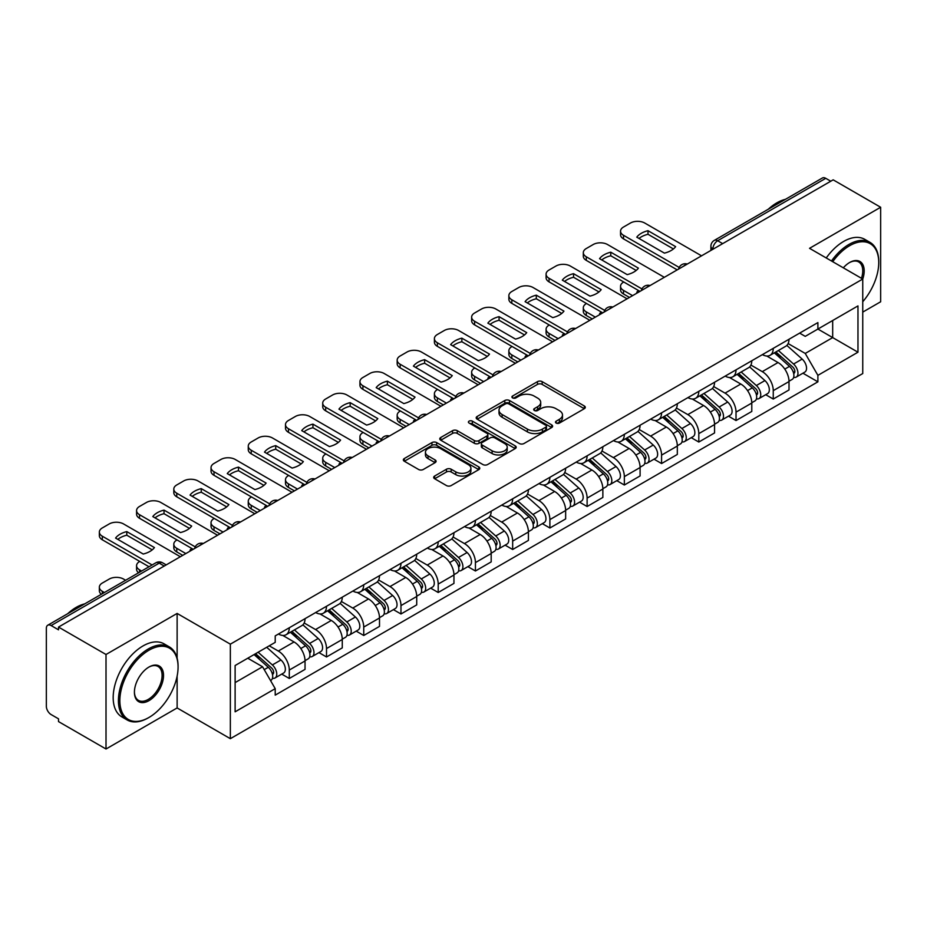 <?xml version="1.0" encoding="UTF-8"?>
<svg xmlns="http://www.w3.org/2000/svg" width="927" height="927" viewBox="0 0 927 927"><rect width="100%" height="100%" fill="white"/><g stroke="black" fill="none" stroke-linecap="round" stroke-linejoin="round"><path stroke-width="1.39" d="M556.165 423.06A2.317 1.344 0 0 0 559.444 423.06L584.334 408.691A3.314 1.912 0 0 0 585.296 407.335A3.314 1.912 0 0 0 584.334 405.991L542.168 381.646A3.314 1.912 0 0 0 537.475 381.646L512.596 396.014A2.317 1.344 0 0 0 511.913 396.965A2.317 1.344 0 0 0 512.596 397.903A2.317 1.344 0 0 0 515.875 397.903L519.097 396.049A10.603 6.118 0 0 1 534.079 396.049L537.602 398.077A10.603 6.118 0 0 1 540.708 402.399A10.603 6.118 0 0 1 537.602 406.733L534.381 408.587A2.317 1.344 0 0 0 533.697 409.537A2.317 1.344 0 0 0 534.381 410.487A2.317 1.344 0 0 0 537.66 410.487L540.881 408.622A10.603 6.118 0 0 1 555.864 408.622L559.387 410.649A10.603 6.118 0 0 1 562.492 414.983A10.603 6.118 0 0 1 559.387 419.305L556.165 421.171A2.317 1.344 0 0 0 555.482 422.109A2.317 1.344 0 0 0 556.165 423.06L556.165 421.171M434.647 476.038A3.314 1.912 0 0 0 433.674 477.393A3.314 1.912 0 0 0 434.647 478.749L446.478 485.574A3.314 1.912 0 0 0 451.159 485.574L478.807 469.618A3.314 1.912 0 0 0 479.769 468.262A3.314 1.912 0 0 0 478.807 466.918L436.64 442.573A3.314 1.912 0 0 0 431.947 442.573L404.311 458.529A3.314 1.912 0 0 0 403.338 459.885A3.314 1.912 0 0 0 404.311 461.229L418.598 469.479A3.314 1.912 0 0 0 423.28 469.479L435.111 462.654A3.314 1.912 0 0 0 436.084 461.298A3.314 1.912 0 0 0 435.111 459.943L428.031 455.852A8.864 5.122 0 0 1 425.435 452.237A8.864 5.122 0 0 1 430.904 447.509A8.864 5.122 0 0 1 440.557 448.622L468.32 464.647A8.864 5.122 0 0 1 470.916 468.262A8.864 5.122 0 0 1 465.447 472.99A8.864 5.122 0 0 1 455.783 471.878L451.159 469.213A3.314 1.912 0 0 0 446.478 469.213L434.647 476.038L434.647 478.749M230.348 644.161L177.127 613.431L106.014 654.497L58.517 627.069L833.164 179.838L880.65 207.254L809.538 248.32L862.747 279.039L230.348 644.161L230.348 738.68L862.747 373.558L862.747 279.039A20.591 11.889 -60 0 0 849.63 262.503L849.63 262.503A20.591 11.889 -60 0 0 843.315 267.822M519.329 443.512A3.314 1.912 0 0 0 524.01 443.512L551.646 427.556A3.314 1.912 0 0 0 552.619 426.211A3.314 1.912 0 0 0 551.646 424.856L509.491 400.51A3.314 1.912 0 0 0 504.798 400.51L477.162 416.466A3.314 1.912 0 0 0 476.188 417.822A3.314 1.912 0 0 0 477.162 419.178L519.329 443.512M470.012 423.558A2.317 1.344 0 0 1 472.364 423.894L472.364 421.136L515.227 445.887A3.314 1.912 0 0 1 516.2 447.231A3.314 1.912 0 0 1 515.227 448.587L487.59 464.543A3.314 1.912 0 0 1 482.897 464.543L440.742 440.198L440.742 437.498A3.314 1.912 0 0 0 439.769 438.853A3.314 1.912 0 0 0 440.742 440.198M440.742 437.498L452.561 430.673A3.314 1.912 0 0 1 457.254 430.673L474.346 440.545A3.314 1.912 0 0 0 479.039 440.545L486.884 436.014A3.314 1.912 0 0 0 487.857 434.659A3.314 1.912 0 0 0 486.884 433.303L469.085 423.025A2.317 1.344 0 0 1 468.402 422.086A2.317 1.344 0 0 1 469.838 420.846A2.317 1.344 0 0 1 472.364 421.136M106.014 654.497L106.014 749.004L58.517 721.588L58.517 718.831L51.124 714.566A6.756 3.893 -120 0 1 46.35 706.293L46.35 628.309A6.756 3.893 -120 0 1 47.752 625.227L155.852 562.805A6.756 3.893 60 0 1 159.224 563.141L51.124 625.563A6.756 3.893 -120 0 0 47.752 625.227M862.747 312.109L880.65 301.773L880.65 207.254M106.014 749.004L177.127 707.95L230.348 738.68M58.517 627.069L58.517 629.827L51.124 625.563M722.666 243.627L717.66 240.742A6.756 3.893 60 0 0 714.277 240.406L822.388 177.996A6.756 3.893 60 0 1 825.76 178.32L717.66 240.742A6.756 3.893 120 0 0 712.886 249.004L712.886 249.282M830.777 181.217L825.76 178.32M773.257 348.343A15.527 8.969 60 0 1 770.047 355.319L785.795 346.223A15.527 8.969 -120 0 0 789.004 339.247M750.905 365.064L762.284 371.634A15.527 8.969 60 0 1 773.257 390.649L789.016 381.553A15.527 8.969 -120 0 0 778.031 362.538L766.756 356.026M789.016 381.553L789.016 389.954L773.257 399.05L765.714 394.693M770.047 355.319A15.527 8.969 60 0 1 762.4 354.612M773.257 390.649L773.257 399.05M736.026 369.838A15.527 8.969 60 0 1 732.817 376.802L748.564 367.718A15.527 8.969 -120 0 0 751.785 360.742M728.483 416.177L736.026 420.545L751.785 411.449L751.785 403.048A15.527 8.969 -120 0 0 740.8 384.033L729.526 377.521M732.817 376.802A15.527 8.969 60 0 1 725.169 376.107M713.674 386.559L725.053 393.129A15.527 8.969 60 0 1 736.026 412.133L736.026 420.545M698.807 391.333A15.527 8.969 60 0 1 695.586 398.297L711.333 389.213A15.527 8.969 -120 0 0 714.555 382.237M691.252 437.671L698.807 442.04L714.555 432.944L714.555 424.543A15.527 8.969 -120 0 0 703.581 405.528L692.307 399.016M695.586 398.297A15.527 8.969 60 0 1 687.95 397.602M676.455 408.054L687.822 414.612A15.527 8.969 60 0 1 698.807 433.627L698.807 442.04M661.577 412.828A15.527 8.969 60 0 1 658.355 419.792L674.114 410.707A15.527 8.969 -120 0 0 677.324 403.732M654.022 459.166L661.577 463.535L677.324 454.439L677.324 446.026A15.527 8.969 -120 0 0 666.351 427.023L655.076 420.51M658.355 419.792A15.527 8.969 60 0 1 650.719 419.097M639.224 429.549L650.592 436.107A15.527 8.969 60 0 1 661.577 455.122L661.577 463.535M624.346 434.323A15.527 8.969 60 0 1 621.136 441.287L636.884 432.191A15.527 8.969 -120 0 0 640.093 425.226M616.791 480.661L624.346 485.018L640.093 475.933L640.093 467.521A15.527 8.969 -120 0 0 629.12 448.506L617.846 442.005M621.136 441.287A15.527 8.969 60 0 1 613.489 440.592M601.994 451.032L613.373 457.602A15.527 8.969 60 0 1 624.346 476.617L624.346 485.018M587.115 455.817A15.527 8.969 60 0 1 583.906 462.782L599.653 453.685A15.527 8.969 -120 0 0 602.863 446.721M579.56 502.156L587.115 506.513L602.863 497.428L602.863 489.016A15.527 8.969 -120 0 0 591.889 470.001L580.615 463.5M583.906 462.782A15.527 8.969 60 0 1 576.258 462.086M564.763 472.527L576.142 479.097A15.527 8.969 60 0 1 587.115 498.112L587.115 506.513M549.885 477.312A15.527 8.969 60 0 1 546.675 484.276L562.422 475.18A15.527 8.969 -120 0 0 565.644 468.216M542.341 523.651L549.885 528.008L565.644 518.923L565.644 510.51A15.527 8.969 -120 0 0 554.659 491.495L543.384 484.995M546.675 484.276A15.527 8.969 60 0 1 539.027 483.581M527.533 494.021L538.911 500.592A15.527 8.969 60 0 1 549.885 519.607L549.885 528.008M512.666 498.796A15.527 8.969 60 0 1 509.444 505.771L525.192 496.675A15.527 8.969 -120 0 0 528.413 489.711M505.111 545.146L512.666 549.502L528.413 540.406L528.413 532.005A15.527 8.969 -120 0 0 517.428 512.99L506.165 506.478M509.444 505.771A15.527 8.969 60 0 1 501.808 505.064M490.302 515.516L501.681 522.086A15.527 8.969 60 0 1 512.666 541.101L512.666 549.502M475.435 520.29A15.527 8.969 60 0 1 472.214 527.266L487.973 518.17A15.527 8.969 -120 0 0 491.183 511.206M467.88 566.64L475.435 570.997L491.183 561.901L491.183 553.5A15.527 8.969 -120 0 0 480.209 534.485L468.935 527.973M472.214 527.266A15.527 8.969 60 0 1 464.578 526.559M453.083 537.011L464.45 543.581A15.527 8.969 60 0 1 475.435 562.596L475.435 570.997M438.204 541.785A15.527 8.969 60 0 1 434.983 548.761L450.742 539.665A15.527 8.969 -120 0 0 453.952 532.701M430.649 588.135L438.204 592.492L453.952 583.396L453.952 574.995A15.527 8.969 -120 0 0 442.979 555.98L431.704 549.468M434.983 548.761A15.527 8.969 60 0 1 427.347 548.054M415.852 558.506L427.231 565.076A15.527 8.969 60 0 1 438.204 584.091L438.204 592.492M400.974 563.28A15.527 8.969 60 0 1 397.764 570.256L413.512 561.159A15.527 8.969 -120 0 0 416.721 554.184M393.419 609.63L400.974 613.987L416.721 604.891L416.721 596.49A15.527 8.969 -120 0 0 405.748 577.475L394.473 570.962M397.764 570.256A15.527 8.969 60 0 1 390.116 569.549M378.622 580.001L390 586.571A15.527 8.969 60 0 1 400.974 605.586L400.974 613.987M363.743 584.775A15.527 8.969 60 0 1 360.533 591.739L376.281 582.654A15.527 8.969 -120 0 0 379.502 575.679M356.2 631.125L363.743 635.482L379.502 626.385L379.502 617.985A15.527 8.969 -120 0 0 368.517 598.969L357.243 592.457M360.533 591.739A15.527 8.969 60 0 1 352.886 591.044M341.391 601.496L352.77 608.066A15.527 8.969 60 0 1 363.743 627.069L363.743 635.482M326.513 606.27A15.527 8.969 60 0 1 323.303 613.234L339.05 604.149A15.527 8.969 -120 0 0 342.272 597.173M318.969 652.608L326.513 656.976L342.272 647.88L342.272 639.479A15.527 8.969 -120 0 0 331.287 620.464L320.012 613.952M323.303 613.234A15.527 8.969 60 0 1 315.655 612.538M304.16 622.99L315.539 629.549A15.527 8.969 60 0 1 326.513 648.564L326.513 656.976M289.294 627.764A15.527 8.969 60 0 1 286.072 634.728L301.82 625.644A15.527 8.969 -120 0 0 305.041 618.668M281.738 674.103L289.294 678.471L305.041 669.375L305.041 660.963A15.527 8.969 -120 0 0 294.068 641.959L282.793 635.447M286.072 634.728A15.527 8.969 60 0 1 278.436 634.033M269.247 645.818L278.309 651.044A15.527 8.969 60 0 1 289.294 670.059L289.294 678.471M799.63 333.117L805.239 336.362L857.973 305.91L832.678 320.51L832.678 337.602L805.239 353.442L788.135 343.569M235.122 682.596L262.561 666.756L275.215 688.657L235.122 711.809L235.122 665.516L275.215 642.365L275.215 635.887L817.892 322.584L817.892 329.05L857.973 352.202L817.892 375.354L805.239 353.442M857.973 305.91L857.973 352.202M275.215 688.657L275.215 695.134L817.892 381.831L817.892 375.354M177.127 613.431L177.127 658.112M177.127 676.119L177.127 707.95M262.561 666.756L247.764 658.216M802.933 373.199L817.892 381.831M557.092 423.384L559.387 422.063A10.603 6.118 0 0 0 562.492 417.741L562.492 414.983M540.708 402.399L540.708 405.157A10.603 6.118 0 0 1 537.602 409.491L535.308 410.812M584.288 408.714L542.168 384.404A3.314 1.912 0 0 0 537.475 384.404L513.523 398.239M551.646 424.856L551.646 427.556L509.491 403.268A3.314 1.912 0 0 0 504.798 403.268L477.208 419.201M545.794 427.15A2.317 1.344 0 0 0 546.478 426.211A2.317 1.344 0 0 0 545.794 425.261L508.784 403.894A2.317 1.344 0 0 0 505.505 403.894L502.11 405.852A10.603 6.118 0 0 0 499.004 410.174A10.603 6.118 0 0 0 502.11 414.508L527.405 429.108A10.603 6.118 0 0 0 542.399 429.108L545.794 427.15L545.794 429.908A2.317 1.344 0 0 0 546.478 428.958L546.478 426.211M499.004 410.174L499.004 412.932A10.603 6.118 0 0 0 502.11 417.266L502.11 414.508M545.794 429.908L542.399 431.866A10.603 6.118 0 0 1 527.405 431.866L502.11 417.266M440.777 440.232L452.561 433.419L452.561 430.673M487.857 434.659L487.857 437.417A3.314 1.912 0 0 1 486.884 438.761L479.039 443.291A3.314 1.912 0 0 1 474.346 443.291L457.254 433.419A3.314 1.912 0 0 0 452.561 433.419M472.364 423.894L515.18 448.61M492.098 450.789A8.864 5.122 0 0 0 501.75 451.889A8.864 5.122 0 0 0 507.22 447.173A8.864 5.122 0 0 0 504.624 443.546L494.844 437.903A3.314 1.912 0 0 0 490.163 437.903L482.318 442.434A3.314 1.912 0 0 0 481.345 443.79A3.314 1.912 0 0 0 482.318 445.134L492.098 450.789L492.098 453.546A8.864 5.122 0 0 0 501.75 454.647A8.864 5.122 0 0 0 507.22 449.919L507.22 447.173M481.345 443.79L481.345 446.547A3.314 1.912 0 0 0 482.318 447.892L482.318 445.134M492.098 453.546L482.318 447.892M470.916 468.262L470.916 471.02A8.864 5.122 0 0 1 465.447 475.748A8.864 5.122 0 0 1 455.783 474.636L451.159 471.97A3.314 1.912 0 0 0 446.478 471.97L434.693 478.772M425.435 452.237L425.435 454.995A8.864 5.122 0 0 0 428.031 458.61L428.031 455.852M435.076 462.677L428.031 458.61M478.761 469.641L436.64 445.331A3.314 1.912 0 0 0 431.947 445.331L404.357 461.264M774.335 352.839L789.503 366.374A8.436 4.867 60 0 1 792.156 379.421L789.004 381.24M637.591 292.747L636.779 292.283A21.089 12.178 -0 0 1 638.425 290.475M774.74 353.199L781.878 357.312M623.755 282.005L623.512 282.144A10.127 5.84 -0 0 0 620.545 286.281A10.127 5.84 -0 0 0 623.512 290.406L632.573 295.643M775.864 351.947L792.747 367.011A4.056 2.341 60 0 1 794.022 373.28A4.056 2.341 60 0 1 793.651 373.419M778.39 350.499L793.558 364.033A8.436 4.867 60 0 1 796.212 377.08A8.436 4.867 60 0 1 793.663 377.347M786.849 345.412L802.156 359.073A8.436 4.867 60 0 1 804.798 372.121L796.212 377.08M629.479 297.44L623.512 293.986A10.127 5.84 180 0 1 620.545 289.861L620.545 286.281M673.419 248.957L647.996 234.276A21.089 12.178 180 0 0 638.993 238.448M677.208 269.884L623.512 238.876A10.127 5.84 180 0 1 620.545 234.751L620.545 231.159A10.127 5.84 -0 0 0 623.512 235.296L623.512 238.876M647.996 230.696A21.089 12.178 180 0 0 636.779 237.173L664.416 253.129A21.089 12.178 180 0 0 675.632 246.652L647.996 230.696L647.996 234.276M701.542 255.829L644.752 223.036A10.127 5.84 -0 0 0 630.43 223.036L623.512 227.034A10.127 5.84 -0 0 0 620.545 231.159M679.19 267.44L623.512 235.296M737.104 374.334L752.284 387.868A8.436 4.867 60 0 1 754.926 400.916L751.774 402.735M600.36 314.241L599.549 313.778A21.089 12.178 -0 0 1 601.194 311.97M737.51 374.693L744.648 378.807M586.524 303.5L586.281 303.639A10.127 5.84 -0 0 0 583.315 307.764A10.127 5.84 -0 0 0 586.281 311.901L595.354 317.138M738.634 373.442L755.517 388.506A4.056 2.341 60 0 1 756.791 394.775A4.056 2.341 60 0 1 756.42 394.914M741.16 371.982L756.339 385.528A8.436 4.867 60 0 1 758.981 398.575A8.436 4.867 60 0 1 756.432 398.842M749.619 366.907L764.926 380.568A8.436 4.867 60 0 1 767.579 393.616L758.981 398.575M592.249 318.934L586.281 315.481A10.127 5.84 180 0 1 583.315 311.356L583.315 307.764M699.885 395.829L715.053 409.363A8.436 4.867 60 0 1 717.695 422.411L714.555 424.23M563.129 335.736L562.318 335.273A21.089 12.178 -0 0 1 563.964 333.465M700.279 396.177L707.417 400.302M549.294 324.995L549.051 325.134A10.127 5.84 -0 0 0 546.084 329.259A10.127 5.84 -0 0 0 549.051 333.396L558.124 338.633M701.415 394.937L718.286 410.001A4.056 2.341 60 0 1 719.561 416.269A4.056 2.341 60 0 1 719.19 416.408M703.941 393.477L719.109 407.023A8.436 4.867 60 0 1 721.751 420.07A8.436 4.867 60 0 1 719.213 420.337M712.399 388.401L727.695 402.063A8.436 4.867 60 0 1 730.349 415.099L721.751 420.07M555.018 340.418L549.051 336.976A10.127 5.84 180 0 1 546.084 332.851L546.084 329.259M636.189 270.441L610.766 255.771A21.089 12.178 180 0 0 601.762 259.942M639.978 291.368L586.281 260.371A10.127 5.84 180 0 1 583.315 256.234L583.315 252.654A10.127 5.84 -0 0 0 586.281 256.791L586.281 260.371M610.766 252.19A21.089 12.178 180 0 0 599.549 258.668L627.185 274.624A21.089 12.178 180 0 0 638.402 268.146L610.766 252.19L610.766 255.771M664.323 277.324L607.521 244.531A10.127 5.84 -0 0 0 593.199 244.531L586.281 248.529A10.127 5.84 -0 0 0 583.315 252.654M641.959 288.934L586.281 256.791M598.958 291.935L573.535 277.266A21.089 12.178 180 0 0 564.543 281.437M602.747 312.863L549.051 281.866A10.127 5.84 180 0 1 546.084 277.729L546.084 274.149A10.127 5.84 -0 0 0 549.051 278.285L549.051 281.866M573.535 273.685A21.089 12.178 180 0 0 562.318 280.151L589.966 296.119A21.089 12.178 180 0 0 601.183 289.641L573.535 273.685L573.535 277.266M627.092 298.818L570.29 266.026A10.127 5.84 -0 0 0 555.98 266.026L549.051 270.012A10.127 5.84 -0 0 0 546.084 274.149M604.728 310.429L549.051 278.285M862.747 301.75A41.17 23.778 120 0 0 878.738 262.503A41.17 23.778 120 0 0 849.63 245.701A41.17 23.778 120 0 0 832.724 261.704M831.496 260.997A42.19 24.357 -60 0 1 848.912 244.461A42.19 24.357 -60 0 1 870.001 242.364A42.19 24.357 -60 0 1 878.738 261.681A42.19 24.357 -60 0 1 878.738 262.098M861.484 278.309A19.571 11.298 120 0 0 858.703 261.947A19.571 11.298 120 0 0 849.259 262.723M768.309 209.212A42.19 24.357 -60 0 1 776.838 202.851A42.19 24.357 -60 0 1 785.366 199.363M826.247 257.961A42.19 24.357 -60 0 1 843.663 241.426A42.19 24.357 -60 0 1 864.752 239.34L870.001 242.364M148.25 717.869L148.969 717.463A41.17 23.778 120 0 0 178.077 667.034A41.17 23.778 120 0 0 148.969 650.221A41.17 23.778 120 0 0 119.85 700.65A41.17 23.778 120 0 0 148.969 717.463L148.25 717.869A42.19 24.357 -60 0 1 127.161 719.966A42.19 24.357 -60 0 1 120.695 686.154A42.19 24.357 -60 0 1 148.25 648.981A42.19 24.357 -60 0 1 169.34 646.895A42.19 24.357 -60 0 1 178.077 666.2A42.19 24.357 -60 0 1 178.077 666.617M148.969 667.034L148.969 667.034A20.591 11.889 -60 0 1 163.523 675.435A20.591 11.889 -60 0 1 148.969 700.65A20.591 11.889 -60 0 1 134.415 692.249A20.591 11.889 -60 0 1 148.969 667.034L148.969 667.034M134.415 691.82A19.571 11.298 120 0 0 138.459 700.383A19.571 11.298 120 0 0 148.25 699.41A19.571 11.298 120 0 0 161.043 682.156A19.571 11.298 120 0 0 158.042 666.478A19.571 11.298 120 0 0 148.61 667.243M67.659 613.732A42.19 24.357 -60 0 1 76.176 607.37A42.19 24.357 -60 0 1 84.705 603.883M127.161 719.966L121.912 716.93A42.19 24.357 -60 0 1 115.446 683.129A42.19 24.357 -60 0 1 143.001 645.945A42.19 24.357 -60 0 1 164.091 643.859L169.34 646.895M662.654 417.312L677.822 430.858A8.436 4.867 60 0 1 680.464 443.906L677.324 445.713M525.91 357.231L525.088 356.768A21.089 12.178 -0 0 1 526.733 354.96M663.048 417.671L670.198 421.797M512.063 346.489L511.82 346.628A10.127 5.84 -0 0 0 508.865 350.754A10.127 5.84 -0 0 0 511.82 354.89L520.893 360.128M664.184 416.432L681.067 431.495A4.056 2.341 60 0 1 682.33 437.764A4.056 2.341 60 0 1 681.959 437.903M666.71 414.972L681.878 428.517A8.436 4.867 60 0 1 684.532 441.553A8.436 4.867 60 0 1 681.982 441.831M675.169 409.896L690.464 423.546A8.436 4.867 60 0 1 693.118 436.594L684.532 441.553M517.787 361.912L511.82 358.471A10.127 5.84 180 0 1 508.865 354.334L508.865 350.754M625.424 438.807L640.592 452.353A8.436 4.867 60 0 1 643.245 465.389L640.093 467.208M488.68 378.726L487.857 378.251A21.089 12.178 -0 0 1 489.502 376.455M625.829 439.166L632.967 443.291M474.833 367.984L474.601 368.112A10.127 5.84 -0 0 0 471.634 372.248A10.127 5.84 -0 0 0 474.601 376.385L483.662 381.623M626.953 437.926L643.836 452.99A4.056 2.341 60 0 1 645.099 459.247A4.056 2.341 60 0 1 644.74 459.398M629.479 436.466L644.647 450.001A8.436 4.867 60 0 1 647.301 463.048A8.436 4.867 60 0 1 644.752 463.326M637.938 431.391L653.245 445.041A8.436 4.867 60 0 1 655.887 458.089L647.301 463.048M480.557 383.407L474.601 379.966A10.127 5.84 180 0 1 471.634 375.829L471.634 372.248M588.193 460.302L603.361 473.836A8.436 4.867 60 0 1 606.015 486.884L602.863 488.703M451.449 400.221L450.638 399.746A21.089 12.178 -0 0 1 452.283 397.938M588.599 460.661L595.737 464.786M437.614 389.467L437.37 389.607A10.127 5.84 -0 0 0 434.404 393.743A10.127 5.84 -0 0 0 437.37 397.88L446.432 403.118M589.723 459.421L606.606 474.485A4.056 2.341 60 0 1 607.88 480.742A4.056 2.341 60 0 1 607.509 480.893M592.249 457.961L607.417 471.495A8.436 4.867 60 0 1 610.07 484.543A8.436 4.867 60 0 1 607.521 484.821M600.708 452.886L616.015 466.536A8.436 4.867 60 0 1 618.657 479.583L610.07 484.543M443.338 404.902L437.37 401.461A10.127 5.84 180 0 1 434.404 397.324L434.404 393.743M561.727 313.43L536.304 298.761A21.089 12.178 180 0 0 527.312 302.932M565.516 334.357L511.82 303.361A10.127 5.84 180 0 1 508.865 299.224L508.865 295.643A10.127 5.84 -0 0 0 511.82 299.78L511.82 303.361M536.304 295.168A21.089 12.178 180 0 0 525.088 301.646L552.735 317.613A21.089 12.178 180 0 0 563.952 311.136L536.304 295.168L536.304 298.761M589.862 320.302L533.06 287.521A10.127 5.84 -0 0 0 518.749 287.521L511.82 291.507A10.127 5.84 -0 0 0 508.865 295.643M567.498 331.924L511.82 299.78M524.497 334.925L499.074 320.255A21.089 12.178 180 0 0 490.082 324.427M528.297 355.852L474.601 324.856A10.127 5.84 180 0 1 471.634 320.719L471.634 317.138A10.127 5.84 -0 0 0 474.601 321.275L474.601 324.856M499.074 316.663A21.089 12.178 180 0 0 487.857 323.141L515.505 339.097A21.089 12.178 180 0 0 526.721 332.631L499.074 316.663L499.074 320.255M552.631 341.796L495.841 309.004A10.127 5.84 -0 0 0 481.519 309.004L474.601 313.002A10.127 5.84 -0 0 0 471.634 317.138M530.267 353.419L474.601 321.275M487.266 356.42L461.855 341.739A21.089 12.178 180 0 0 452.851 345.922M491.067 377.347L437.37 346.35A10.127 5.84 180 0 1 434.404 342.214L434.404 338.633A10.127 5.84 -0 0 0 437.37 342.77L437.37 346.35M461.855 338.158A21.089 12.178 180 0 0 450.638 344.635L478.274 360.591A21.089 12.178 180 0 0 489.491 354.114L461.855 338.158L461.855 341.739M515.4 363.291L458.61 330.499A10.127 5.84 -0 0 0 444.288 330.499L437.37 334.496A10.127 5.84 -0 0 0 434.404 338.633M493.037 374.902L437.37 342.77M550.962 481.797L566.13 495.331A8.436 4.867 60 0 1 568.784 508.378L565.632 510.198M414.218 421.715L413.407 421.24A21.089 12.178 -0 0 1 415.053 419.433M551.368 482.156L558.506 486.281M400.383 410.962L400.14 411.101A10.127 5.84 -0 0 0 397.173 415.238A10.127 5.84 -0 0 0 400.14 419.375L409.213 424.601M552.492 480.916L569.375 495.98A4.056 2.341 60 0 1 570.65 502.237A4.056 2.341 60 0 1 570.279 502.388M555.018 479.456L570.198 492.99A8.436 4.867 60 0 1 572.84 506.038A8.436 4.867 60 0 1 570.29 506.316M563.477 474.381L578.784 488.031A8.436 4.867 60 0 1 581.438 501.078L572.84 506.038M406.107 426.397L400.14 422.955A10.127 5.84 180 0 1 397.173 418.819L397.173 415.238M450.047 377.915L424.624 363.233A21.089 12.178 180 0 0 415.62 367.416M453.836 398.842L400.14 367.845A10.127 5.84 180 0 1 397.173 363.708L397.173 360.128A10.127 5.84 -0 0 0 400.14 364.253L400.14 367.845M424.624 359.653A21.089 12.178 180 0 0 413.407 366.13L441.043 382.086A21.089 12.178 180 0 0 452.26 375.609L424.624 359.653L424.624 363.233M478.181 384.786L421.379 351.993A10.127 5.84 -0 0 0 407.057 351.993L400.14 355.991A10.127 5.84 -0 0 0 397.173 360.128M455.817 396.397L400.14 364.253M513.732 503.291L528.911 516.826A8.436 4.867 60 0 1 531.553 529.873L528.413 531.692M376.988 443.21L376.177 442.735A21.089 12.178 -0 0 1 377.822 440.928M514.137 503.651L521.275 507.776M363.152 432.457L362.909 432.596A10.127 5.84 -0 0 0 359.943 436.733A10.127 5.84 -0 0 0 362.909 440.87L371.982 446.096M515.273 502.411L532.144 517.475A4.056 2.341 60 0 1 533.419 523.732A4.056 2.341 60 0 1 533.048 523.882M517.799 500.951L532.967 514.485A8.436 4.867 60 0 1 535.609 527.533A8.436 4.867 60 0 1 533.06 527.799M526.258 495.875L541.553 509.526A8.436 4.867 60 0 1 544.207 522.573L535.609 527.533M368.876 447.892L362.909 444.45A10.127 5.84 180 0 1 359.943 440.313L359.943 436.733M412.816 399.41L387.393 384.728A21.089 12.178 180 0 0 378.401 388.911M416.605 420.337L362.909 389.34A10.127 5.84 180 0 1 359.943 385.203L359.943 381.623A10.127 5.84 -0 0 0 362.909 385.748L362.909 389.34M387.393 381.148A21.089 12.178 180 0 0 376.177 387.625L403.813 403.581A21.089 12.178 180 0 0 415.029 397.104L387.393 381.148L387.393 384.728M440.951 406.281L384.149 373.488A10.127 5.84 -0 0 0 369.827 373.488L362.909 377.486A10.127 5.84 -0 0 0 359.943 381.623M418.587 417.892L362.909 385.748M476.513 524.786L491.681 538.32A8.436 4.867 60 0 1 494.323 551.368L491.183 553.187M339.757 464.705L338.946 464.23A21.089 12.178 -0 0 1 340.591 462.422M476.907 525.145L484.056 529.271M325.922 453.952L325.678 454.091A10.127 5.84 -0 0 0 322.712 458.228A10.127 5.84 -0 0 0 325.678 462.353L334.751 467.59M478.042 523.906L494.914 538.969A4.056 2.341 60 0 1 496.188 545.227A4.056 2.341 60 0 1 495.818 545.377M480.568 522.446L495.736 535.98A8.436 4.867 60 0 1 498.39 549.027A8.436 4.867 60 0 1 495.841 549.294M489.027 517.37L504.323 531.02A8.436 4.867 60 0 1 506.976 544.068L498.39 549.027M331.646 469.386L325.678 465.945A10.127 5.84 180 0 1 322.712 461.808L322.712 458.228M375.586 420.904L350.163 406.223A21.089 12.178 180 0 0 341.171 410.394M379.375 441.831L325.678 410.823A10.127 5.84 180 0 1 322.712 406.698L322.712 403.118A10.127 5.84 -0 0 0 325.678 407.243L325.678 410.823M350.163 402.642A21.089 12.178 180 0 0 338.946 409.12L366.594 425.076A21.089 12.178 180 0 0 377.81 418.598L350.163 402.642L350.163 406.223M403.72 427.776L346.918 394.983A10.127 5.84 -0 0 0 332.608 394.983L325.678 398.981A10.127 5.84 -0 0 0 322.712 403.118M381.356 439.386L325.678 407.243M439.282 546.281L454.45 559.815A8.436 4.867 60 0 1 457.104 572.863L453.952 574.682M302.538 486.188L301.715 485.725A21.089 12.178 -0 0 1 303.361 483.917M439.688 546.64L446.826 550.765M288.691 475.447L288.459 475.586A10.127 5.84 -0 0 0 285.493 479.722A10.127 5.84 -0 0 0 288.459 483.848L297.521 489.085M440.812 545.4L457.695 560.453A4.056 2.341 60 0 1 458.958 566.721A4.056 2.341 60 0 1 458.598 566.872M443.338 543.94L458.506 557.475A8.436 4.867 60 0 1 461.159 570.522A8.436 4.867 60 0 1 458.61 570.789M451.797 538.854L467.104 552.515A8.436 4.867 60 0 1 469.746 565.563L461.159 570.522M294.415 490.881L288.459 487.44A10.127 5.84 180 0 1 285.493 483.303L285.493 479.722M338.355 442.399L312.932 427.718A21.089 12.178 180 0 0 303.94 431.889M342.144 463.326L288.459 432.318A10.127 5.84 180 0 1 285.493 428.193L285.493 424.601A10.127 5.84 -0 0 0 288.459 428.737L288.459 432.318M312.932 424.137A21.089 12.178 180 0 0 301.715 430.615L329.363 446.571A21.089 12.178 180 0 0 340.58 440.093L312.932 424.137L312.932 427.718M366.489 449.271L309.699 416.478A10.127 5.84 -0 0 0 295.377 416.478L288.459 420.476A10.127 5.84 -0 0 0 285.493 424.601M344.126 460.881L288.459 428.737M402.051 567.776L417.22 581.31A8.436 4.867 60 0 1 419.873 594.358L416.721 596.177M265.307 507.683L264.496 507.22A21.089 12.178 -0 0 1 266.142 505.412M402.457 568.135L409.595 572.249M251.46 496.942L251.229 497.081A10.127 5.84 -0 0 0 248.262 501.217A10.127 5.84 -0 0 0 251.229 505.342L260.29 510.58M403.581 566.884L420.464 581.947A4.056 2.341 60 0 1 421.739 588.216A4.056 2.341 60 0 1 421.368 588.355M406.107 565.435L421.275 578.969A8.436 4.867 60 0 1 423.929 592.017A8.436 4.867 60 0 1 421.379 592.283M414.566 560.348L429.873 574.01A8.436 4.867 60 0 1 432.515 587.058L423.929 592.017M257.196 512.376L251.229 508.923A10.127 5.84 180 0 1 248.262 504.798L248.262 501.217M301.124 463.894L275.713 449.213A21.089 12.178 180 0 0 266.709 453.384M304.925 484.821L251.229 453.813A10.127 5.84 180 0 1 248.262 449.688L248.262 446.096A10.127 5.84 -0 0 0 251.229 450.232L251.229 453.813M275.713 445.632A21.089 12.178 180 0 0 264.496 452.109L292.132 468.065A21.089 12.178 180 0 0 303.349 461.588L275.713 445.632L275.713 449.213M329.259 470.765L272.468 437.973A10.127 5.84 -0 0 0 258.146 437.973L251.229 441.97A10.127 5.84 -0 0 0 248.262 446.096M306.895 482.376L251.229 450.232M364.821 589.271L379.989 602.805A8.436 4.867 60 0 1 382.642 615.852L379.491 617.672M228.077 529.178L227.266 528.714A21.089 12.178 -0 0 1 228.911 526.907M365.226 589.63L372.364 593.743M214.241 518.436L213.998 518.575A10.127 5.84 -0 0 0 211.032 522.701A10.127 5.84 -0 0 0 213.998 526.837L223.059 532.075M366.35 588.378L383.233 603.442A4.056 2.341 60 0 1 384.508 609.711A4.056 2.341 60 0 1 384.137 609.85M368.876 586.93L384.056 600.464A8.436 4.867 60 0 1 386.698 613.512A8.436 4.867 60 0 1 384.149 613.778M377.335 581.843L392.642 595.505A8.436 4.867 60 0 1 395.284 608.552L386.698 613.512M219.966 533.871L213.998 530.418A10.127 5.84 180 0 1 211.032 526.293L211.032 522.701M263.905 485.377L238.482 470.707A21.089 12.178 180 0 0 229.479 474.879M267.694 506.304L213.998 475.308A10.127 5.84 180 0 1 211.032 471.171L211.032 467.59A10.127 5.84 -0 0 0 213.998 471.727L213.998 475.308M238.482 467.127A21.089 12.178 180 0 0 227.266 473.604L254.902 489.56A21.089 12.178 180 0 0 266.119 483.083L238.482 467.127L238.482 470.707M292.028 492.26L235.238 459.468A10.127 5.84 -0 0 0 220.916 459.468L213.998 463.465A10.127 5.84 -0 0 0 211.032 467.59M269.676 503.871L213.998 471.727M327.59 610.766L342.77 624.3A8.436 4.867 60 0 1 345.412 637.347L342.26 639.167M190.846 550.673L190.035 550.209A21.089 12.178 -0 0 1 191.68 548.402M327.996 611.113L335.134 615.238M177.011 539.931L176.767 540.07A10.127 5.84 -0 0 0 173.801 544.195A10.127 5.84 -0 0 0 176.767 548.332L185.84 553.57M329.12 609.873L346.003 624.937A4.056 2.341 60 0 1 347.277 631.206A4.056 2.341 60 0 1 346.907 631.345M331.657 608.413L346.825 621.959A8.436 4.867 60 0 1 349.467 635.007A8.436 4.867 60 0 1 346.918 635.273M340.105 603.338L355.412 617A8.436 4.867 60 0 1 358.065 630.047L349.467 635.007M182.735 555.354L176.767 551.913A10.127 5.84 180 0 1 173.801 547.787L173.801 544.195M226.675 506.872L201.252 492.202A21.089 12.178 180 0 0 192.26 496.374M230.464 527.799L176.767 496.802A10.127 5.84 180 0 1 173.801 492.666L173.801 489.085A10.127 5.84 -0 0 0 176.767 493.222L176.767 496.802M201.252 488.622A21.089 12.178 180 0 0 190.035 495.088L217.671 511.055A21.089 12.178 180 0 0 228.888 504.578L201.252 488.622L201.252 492.202M254.809 513.755L198.007 480.962A10.127 5.84 -0 0 0 183.685 480.962L176.767 484.948A10.127 5.84 -0 0 0 173.801 489.085M232.445 525.366L176.767 493.222M290.371 632.249L305.539 645.795A8.436 4.867 60 0 1 308.181 658.842L305.041 660.65M290.765 632.608L297.903 636.733M139.78 561.426L139.537 561.565A10.127 5.84 -0 0 0 136.57 565.69A10.127 5.84 -0 0 0 139.537 569.827L141.622 571.032M291.901 631.368L308.772 646.432A4.056 2.341 60 0 1 310.047 652.701A4.056 2.341 60 0 1 309.676 652.84M294.427 629.908L309.595 643.454A8.436 4.867 60 0 1 312.237 656.49A8.436 4.867 60 0 1 309.699 656.768M302.886 624.833L318.181 638.483A8.436 4.867 60 0 1 320.835 651.53L312.237 656.49M138.587 572.782A10.127 5.84 180 0 1 136.57 569.271L136.57 565.69M189.444 528.367L164.021 513.697A21.089 12.178 180 0 0 155.029 517.869M193.233 549.294L139.537 518.297A10.127 5.84 180 0 1 136.57 514.161L136.57 510.58A10.127 5.84 -0 0 0 139.537 514.717L139.537 518.297M164.021 510.105A21.089 12.178 180 0 0 152.804 516.582L180.452 532.55A21.089 12.178 180 0 0 191.669 526.072L164.021 510.105L164.021 513.697M217.578 535.238L160.777 502.457A10.127 5.84 -0 0 0 146.466 502.457L139.537 506.443A10.127 5.84 -0 0 0 136.57 510.58M195.215 546.86L139.537 514.717M254.068 654.578L268.309 667.289A8.436 4.867 60 0 1 270.962 680.325L270.533 680.569M254.207 654.497L260.684 658.228M125.632 580.256L123.546 579.062A10.127 5.84 -0 0 0 109.235 579.062L102.318 583.048A10.127 5.84 -0 0 0 99.351 587.185A10.127 5.84 -0 0 0 102.318 591.322L104.392 592.515M255.597 653.697L271.553 667.927A4.056 2.341 60 0 1 272.816 674.184A4.056 2.341 60 0 1 272.445 674.335M258.123 652.237L272.364 664.937A8.436 4.867 60 0 1 275.018 677.985A8.436 4.867 60 0 1 272.468 678.263M266.709 647.278L280.951 659.978A8.436 4.867 60 0 1 283.604 673.025L275.018 677.985M101.367 594.265A10.127 5.84 180 0 1 99.351 590.766L99.351 587.185M152.213 549.862L126.79 535.192A21.089 12.178 180 0 0 117.799 539.363M149.015 566.756L102.318 539.792A10.127 5.84 180 0 1 99.351 535.655L99.351 532.075A10.127 5.84 -0 0 0 102.318 536.212L102.318 539.792M126.79 531.6A21.089 12.178 180 0 0 115.574 538.077L143.221 554.033A21.089 12.178 180 0 0 154.438 547.567L126.79 531.6L126.79 535.192M180.348 556.733L123.546 523.94A10.127 5.84 -0 0 0 109.235 523.94L102.318 527.938A10.127 5.84 -0 0 0 99.351 532.075M152.121 564.96L102.318 536.212M713.118 249.143L712.886 249.004A6.756 3.893 0 0 1 710.905 246.246L710.905 250.417M326.513 648.564L342.272 639.479M363.743 627.069L379.502 617.985M400.974 605.586L416.721 596.49M438.204 584.091L453.952 574.995M475.435 562.596L491.183 553.5M512.666 541.101L528.413 532.005M549.885 519.607L565.644 510.51M587.115 498.112L602.863 489.016M624.346 476.617L640.093 467.521M661.577 455.122L677.324 446.026M698.807 433.627L714.555 424.543M736.026 412.133L751.785 403.048M289.294 670.059L305.041 660.963M278.309 651.044L294.068 641.959M315.539 629.549L331.287 620.464M352.77 608.066L368.517 598.969M390 586.571L405.748 577.475M427.231 565.076L442.979 555.98M464.45 543.581L480.209 534.485M501.681 522.086L517.428 512.99M538.911 500.592L554.659 491.495M576.142 479.097L591.889 470.001M613.373 457.602L629.12 448.506M650.592 436.107L666.351 427.023M687.822 414.612L703.581 405.528M725.053 393.129L740.8 384.033M762.284 371.634L778.031 362.538M686.687 264.404A6.756 3.893 120 0 0 683.709 266.119M649.468 285.898A6.756 3.893 120 0 0 646.478 287.613M612.237 307.393A6.756 3.893 120 0 0 609.248 309.108M575.007 328.888A6.756 3.893 120 0 0 572.029 330.603M537.776 350.383A6.756 3.893 120 0 0 534.798 352.098M500.545 371.866A6.756 3.893 120 0 0 497.567 373.593M463.315 393.361A6.756 3.893 120 0 0 460.337 395.087M426.096 414.856A6.756 3.893 120 0 0 423.106 416.582M388.865 436.35A6.756 3.893 120 0 0 385.887 438.077M351.634 457.845A6.756 3.893 120 0 0 348.656 459.572M314.404 479.34A6.756 3.893 120 0 0 311.426 481.055M277.173 500.835A6.756 3.893 120 0 0 274.195 502.55M239.954 522.33A6.756 3.893 120 0 0 236.964 524.045M202.723 543.825A6.756 3.893 120 0 0 199.745 545.539M164.241 566.038L159.224 563.141A6.756 3.893 120 0 1 162.607 562.805A6.756 6.756 0 0 0 155.852 562.805M559.387 422.063L559.387 419.305M534.381 410.487L534.381 408.587M537.602 409.491L537.602 406.733M512.596 397.903L512.596 396.014M537.475 384.404L537.475 381.646M542.168 384.404L542.168 381.646M584.334 408.691L584.334 405.991M477.162 419.178L477.162 416.466M504.798 403.268L504.798 400.51M509.491 403.268L509.491 400.51M527.405 431.866L527.405 429.108M542.399 431.866L542.399 429.108M457.254 433.419L457.254 430.673M474.346 443.291L474.346 440.545M479.039 443.291L479.039 440.545M486.884 438.761L486.884 436.014M515.227 448.587L515.227 445.887M446.478 471.97L446.478 469.213M451.159 471.97L451.159 469.213M455.783 474.636L455.783 471.878M435.111 462.654L435.111 459.943M404.311 461.229L404.311 458.529M431.947 445.331L431.947 442.573M436.64 445.331L436.64 442.573M478.807 469.618L478.807 466.918M789.503 366.374L784.775 369.108M794.856 371.426L793.338 372.306M802.156 359.073L793.558 364.033M623.512 293.986L623.512 290.406M752.284 387.868L747.544 390.603M757.626 392.921L756.108 393.79M764.926 380.568L756.339 385.528M586.281 315.481L586.281 311.901M715.053 409.363L710.325 412.086M720.395 414.415L718.877 415.284M727.695 402.063L719.109 407.023M549.051 336.976L549.051 333.396M677.822 430.858L673.095 433.581M683.176 435.91L681.646 436.779M690.464 423.546L681.878 428.517M511.82 358.471L511.82 354.89M640.592 452.353L635.864 455.076M645.945 457.393L644.427 458.274M653.245 445.041L644.647 450.001M474.601 379.966L474.601 376.385M603.361 473.836L598.633 476.571M608.715 478.888L607.197 479.769M616.015 466.536L607.417 471.495M437.37 401.461L437.37 397.88M566.13 495.331L561.403 498.066M571.484 500.383L569.966 501.264M578.784 488.031L570.198 492.99M400.14 422.955L400.14 419.375M528.911 516.826L524.172 519.56M534.253 521.878L532.735 522.758M541.553 509.526L532.967 514.485M362.909 444.45L362.909 440.87M491.681 538.32L486.953 541.055M497.034 543.373L495.505 544.253M504.323 531.02L495.736 535.98M325.678 465.945L325.678 462.353M454.45 559.815L449.722 562.55M459.804 564.867L458.286 565.748M467.104 552.515L458.506 557.475M288.459 487.44L288.459 483.848M417.22 581.31L412.492 584.045M422.573 586.362L421.055 587.243M429.873 574.01L421.275 578.969M251.229 508.923L251.229 505.342M379.989 602.805L375.261 605.54M385.342 607.857L383.824 608.738M392.642 595.505L384.056 600.464M213.998 530.418L213.998 526.837M342.77 624.3L338.031 627.023M348.112 629.352L346.594 630.221M355.412 617L346.825 621.959M176.767 551.913L176.767 548.332M305.539 645.795L300.812 648.518M310.893 650.847L309.363 651.716M318.181 638.483L309.595 643.454M139.537 572.226L139.537 569.827M268.309 667.289L264.23 669.642M273.662 672.33L272.132 673.211M280.951 659.978L272.364 664.937M102.318 593.72L102.318 591.322M687.266 264.068A6.756 6.756 0 0 0 678.599 269.073M650.036 285.562A6.756 6.756 0 0 0 641.38 290.568M612.805 307.057A6.756 6.756 0 0 0 604.149 312.063M575.574 328.552A6.756 6.756 0 0 0 566.918 333.558M538.355 350.047A6.756 6.756 0 0 0 529.688 355.053M501.125 371.542A6.756 6.756 0 0 0 492.457 376.536M463.894 393.036A6.756 6.756 0 0 0 455.227 398.031M426.663 414.531A6.756 6.756 0 0 0 418.007 419.525M389.433 436.026A6.756 6.756 0 0 0 380.777 441.02M352.202 457.521A6.756 6.756 0 0 0 343.546 462.515M314.983 479.004A6.756 6.756 0 0 0 306.316 484.01M277.752 500.499A6.756 6.756 0 0 0 269.085 505.505M240.522 521.994A6.756 6.756 0 0 0 231.866 527M203.291 543.489A6.756 6.756 0 0 0 194.635 548.494M166.223 564.891L162.607 562.805M714.277 240.406A6.756 6.756 0 0 0 710.905 246.246M878.738 262.503L878.738 261.681M178.077 667.034L178.077 666.2"/></g></svg>
